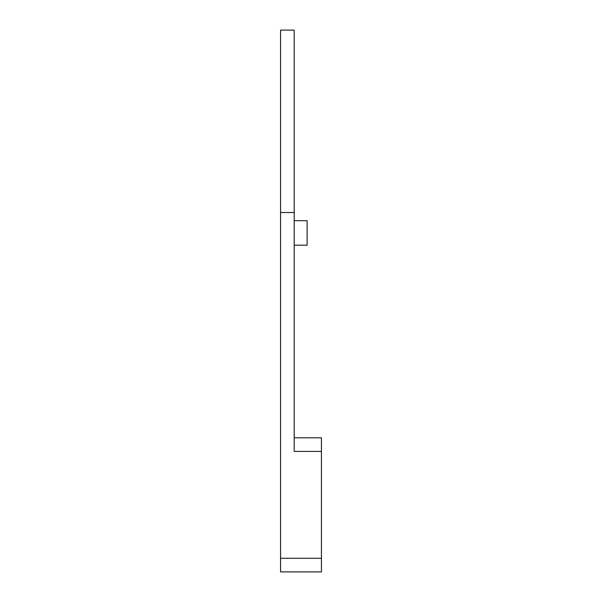 <?xml version="1.0" encoding="UTF-8"?>
<svg xmlns="http://www.w3.org/2000/svg" width="602" height="602" viewBox="0 0 602 602"><rect width="100%" height="100%" fill="white"/><g stroke="black" fill="none" stroke-linecap="round" stroke-linejoin="round"><path stroke-width="0.9" d="M294.19 212.514L294.19 30.1L280.577 30.1L280.577 212.514L294.19 212.514L294.19 451.425L321.423 451.425L321.423 437.812L294.19 437.812M280.577 558.287L321.423 558.287L321.423 571.9L280.577 571.9L280.577 212.514M321.423 558.287L321.423 451.425M294.19 220.686L307.125 220.686L307.125 245.187L294.19 245.187"/></g></svg>
